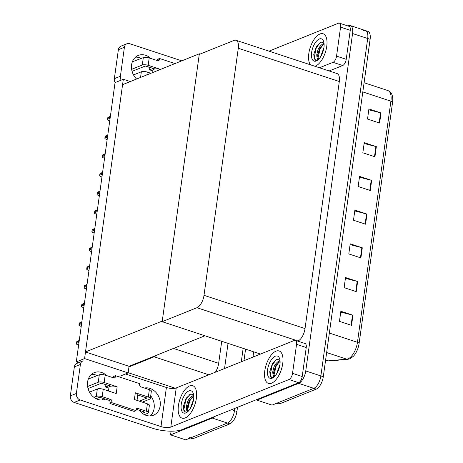 <?xml version="1.0" encoding="UTF-8"?>
<svg xmlns="http://www.w3.org/2000/svg" width="463" height="463" viewBox="0 0 463 463"><rect width="100%" height="100%" fill="white"/><g stroke="black" fill="none" stroke-linecap="round" stroke-linejoin="round"><path stroke-width="0.69" d="M175.309 388.22L128.158 372.698M119.853 376.24L128.129 372.912L128.963 366.91L154.121 356.788A10.788 5.018 -71.8 0 0 156.141 355.405M128.963 366.91L129.044 366.302L85.487 351.961L122.579 84.665L199.35 53.789L162.258 321.085L85.487 351.961M214.444 416.59A10.788 5.018 108.2 0 1 212.314 418.083L170.569 434.873L185.692 439.85L227.437 423.06L191.358 437.57A10.788 5.018 108.2 0 1 189.39 437.703M170.569 434.873L171.079 431.175M237.502 407.313L236.929 411.462L234.509 410.669A10.788 5.018 108.2 0 1 227.437 423.06A10.788 5.018 108.2 0 0 234.509 410.669L234.822 408.389L234.509 410.669L231.569 409.697M243.156 348.355L241.292 361.782L243.156 348.355M228.033 343.378L224.543 368.519M215.347 372.217A10.788 5.018 -71.8 0 0 218.663 363.322L221.719 341.3M76.297 361.898L84.573 358.57L123.326 79.271L115.056 82.599L76.297 361.898L78.629 362.668M123.326 79.271L130.294 81.563M84.573 358.57L128.129 372.912M200.132 54.049L199.35 53.789M204.947 335.779L129.044 366.302M363.432 30.674A10.788 5.018 108.2 0 1 365.4 30.535A10.788 5.018 108.2 0 1 367.697 38.504L320.871 375.933A10.788 5.018 108.2 0 1 313.804 388.324L272.053 405.113L256.93 400.136L257.023 399.465M347.782 25.905L348.309 25.691A10.788 5.018 108.2 0 1 350.277 25.558A10.788 5.018 108.2 0 1 352.569 33.527L305.748 370.956A10.788 5.018 108.2 0 1 298.676 383.347L256.93 400.136M162.172 321.692L196.931 307.716A10.788 5.018 -71.8 0 0 204.004 295.319L238.283 48.256A10.788 5.018 -71.8 0 0 235.991 40.281A10.788 5.018 -71.8 0 0 234.023 40.42L199.264 54.397L162.172 321.692L260.484 354.062M297.674 341.092L297.958 340.976A10.788 5.018 -71.8 0 0 305.03 328.585L339.31 81.517A10.788 5.018 -71.8 0 0 337.018 73.548L235.991 40.281M253.678 351.822L253.082 356.099L254.366 356.522M245.575 349.154L243.972 360.706M236.929 411.462A10.788 5.018 108.2 0 1 229.856 423.859L193.777 438.368A10.788 5.018 108.2 0 1 191.809 438.502L190.287 438.004M350.277 25.558L365.4 30.535A10.788 5.018 108.2 0 1 367.697 38.504L320.871 375.933A10.788 5.018 108.2 0 1 313.804 388.324L277.725 402.839A10.788 5.018 108.2 0 1 275.751 402.972M368.803 109.795L380.574 112.816A2.876 0.932 7.9 0 1 381.02 112.943L368.918 108.961L367.518 119.072L379.614 123.06L381.02 112.943M364.126 143.507L375.898 146.528A2.876 0.932 7.9 0 1 376.338 146.661L364.242 142.673L362.836 152.79L374.937 156.772L376.338 146.661M359.45 177.225L371.222 180.246A2.876 0.932 7.9 0 1 371.662 180.373L359.566 176.391L358.159 186.502L370.261 190.49L371.662 180.373M340.733 312.085L352.505 315.106A2.876 0.932 7.9 0 1 352.951 315.234L340.849 311.252L339.448 321.368L351.544 325.35L352.951 315.234M345.415 278.367L357.181 281.394A2.876 0.932 7.9 0 1 357.627 281.521L345.525 277.54L344.125 287.65L356.226 291.638L357.627 281.521M350.092 244.655L361.863 247.676A2.876 0.932 7.9 0 1 362.303 247.803L350.207 243.822L348.801 253.938L360.903 257.92L362.303 247.803M354.768 210.937L366.54 213.958A2.876 0.932 7.9 0 1 366.985 214.091L354.884 210.104L353.483 220.22L365.579 224.202L366.985 214.091M392.572 102.282A3.594 1.163 -172.1 0 0 390.905 101.177A14.388 6.69 -71.8 0 0 387.849 90.551C390.587 91.593 392.196 93.925 392.665 97.548A12.947 6.019 108.2 0 1 392.572 102.282L359.109 343.413A12.947 6.019 108.2 0 1 353.419 356.25L349.831 358.802L347.852 359.288L329.21 360.995L326.751 360.723A14.388 6.69 -71.8 0 0 328.093 360.868A3.594 3.119 84.8 0 0 329.21 360.995M365.4 30.535L367.825 31.334A10.788 5.018 108.2 0 1 370.116 39.303L323.29 376.732A10.788 5.018 108.2 0 1 316.223 389.123L280.144 403.632A10.788 5.018 108.2 0 1 278.17 403.771L276.654 403.267M109.719 121.034L107.532 119.986A1.8 1.482 -111.9 0 1 107.485 119.228L107.63 118.215A1.8 1.482 -111.9 0 1 107.867 117.55L110.379 116.277M107.132 139.704L104.939 138.668A1.8 1.482 -111.9 0 1 104.893 137.905L105.037 136.898A1.8 1.482 -111.9 0 1 105.275 136.232L107.786 134.959M104.54 158.392L102.346 157.345A1.8 1.482 -111.9 0 1 102.306 156.587L102.445 155.574A1.8 1.482 -111.9 0 1 102.682 154.908L105.199 153.635M101.947 177.063L99.753 176.021A1.8 1.482 -111.9 0 1 99.713 175.263L99.852 174.25A1.8 1.482 -111.9 0 1 100.095 173.584L102.607 172.311M99.354 195.751L97.161 194.703A1.8 1.482 -111.9 0 1 97.12 193.945L97.259 192.932A1.8 1.482 -111.9 0 1 97.502 192.267L100.014 190.993M109.193 385.563L105.558 387.022L108.863 388.11M91.5 374.341A14.388 11.859 -111.9 0 1 97.271 375.638M104.69 384.082A14.388 11.859 -111.9 0 1 105.558 387.022M105.448 399.135A14.388 11.859 -111.9 0 1 105.055 399.303A14.388 11.859 -111.9 0 1 92.421 396.062A14.388 11.859 -111.9 0 1 87.588 381.975A14.388 11.859 -111.9 0 1 94.319 372.611A14.388 11.859 -111.9 0 1 106.693 375.603M275.989 351.168A17.085 7.94 -71.8 0 0 265.363 367.761A17.085 7.94 -71.8 0 0 268.424 383.416A17.085 7.94 -71.8 0 0 271.544 383.202A17.085 7.94 -71.8 0 0 282.17 366.615A17.085 7.94 -71.8 0 0 279.108 350.96A17.085 7.94 -71.8 0 0 275.989 351.168A17.085 7.94 108.2 0 1 279.108 350.96A17.085 7.94 108.2 0 1 282.17 366.615A17.085 7.94 108.2 0 1 271.544 383.202A17.085 7.94 108.2 0 1 268.424 383.416A17.085 7.94 108.2 0 1 265.363 367.761A17.085 7.94 108.2 0 1 275.989 351.168M189.622 385.905A17.085 7.94 -71.8 0 0 178.996 402.492A17.085 7.94 -71.8 0 0 182.057 418.147A17.085 7.94 -71.8 0 0 185.177 417.933A17.085 7.94 -71.8 0 0 195.808 401.346A17.085 7.94 -71.8 0 0 192.747 385.691A17.085 7.94 -71.8 0 0 189.622 385.905A17.085 7.94 108.2 0 1 192.747 385.691A17.085 7.94 108.2 0 1 195.808 401.346A17.085 7.94 108.2 0 1 185.177 417.933A17.085 7.94 108.2 0 1 182.057 418.147A17.085 7.94 108.2 0 1 178.996 402.492A17.085 7.94 108.2 0 1 189.622 385.905M296.557 344.333L292.535 373.328L302.212 376.512A5.394 2.506 108.2 0 1 298.676 382.71L181.994 429.635A21.582 6.974 -172.1 0 1 152.512 428.223L74.173 402.428A5.394 4.445 -111.9 0 1 70.335 395.877L76.378 393.446A5.394 4.445 68.1 0 0 80.215 399.997L160.979 426.585L166.402 387.479A7.194 2.327 -172.1 0 0 176.229 387.948L294.427 340.415A5.394 2.506 -71.8 0 1 295.411 340.346A5.394 2.506 -71.8 0 1 296.557 344.333L306.234 347.516L302.212 376.512M295.411 340.346L305.088 343.534A5.394 2.506 108.2 0 1 306.234 347.516M150.712 395.819A14.388 11.859 -111.9 0 1 150.22 415.942M103.301 398.429A14.388 11.859 -111.9 0 1 101.825 400.009M74.358 366.881A5.394 4.445 -111.9 0 1 76.881 363.368L82.929 360.937A5.394 4.445 68.1 0 0 80.406 364.45L74.358 366.881L70.335 395.877M80.406 364.45L76.378 393.446M144.439 388.029A14.388 11.859 -111.9 0 1 159.463 398.493A14.388 11.859 -111.9 0 1 153.45 415.242A14.388 11.859 -111.9 0 1 139.328 410.293M125.444 373.988L166.402 387.479M176.229 387.948L170.806 427.06L288.999 379.521A5.394 2.506 -71.8 0 0 292.535 373.328M170.806 427.06A7.194 2.327 7.9 0 1 160.979 426.585M153.207 68.368L149.572 69.826L152.877 70.914M135.514 57.14A14.388 11.859 -111.9 0 1 141.284 58.436M148.704 66.886A14.388 11.859 -111.9 0 1 149.572 69.826M136.597 79.028A14.388 11.859 -111.9 0 1 131.602 64.779A14.388 11.859 -111.9 0 1 138.333 55.415A14.388 11.859 -111.9 0 1 150.706 58.402M320.002 33.973A17.085 7.94 -71.8 0 0 310.025 48.164A17.085 7.94 -71.8 0 0 310.488 64.814A17.085 7.94 108.2 0 1 310.025 48.164A17.085 7.94 108.2 0 1 320.002 33.973A17.085 7.94 108.2 0 1 323.122 33.764A17.085 7.94 -71.8 0 0 320.002 33.973M314.84 66.244A17.085 7.94 -71.8 0 0 315.558 66.006A17.085 7.94 -71.8 0 0 326.183 49.419A17.085 7.94 -71.8 0 0 323.122 33.764A17.085 7.94 108.2 0 1 326.183 49.419A17.085 7.94 108.2 0 1 315.558 66.006A17.085 7.94 108.2 0 1 314.84 66.244M340.571 27.138A5.394 2.506 -71.8 0 0 339.425 23.15L349.102 26.339A5.394 2.506 108.2 0 1 350.248 30.321L340.571 27.138L336.549 56.133L346.226 59.316A5.394 2.506 108.2 0 1 342.689 65.514L329.158 70.961M350.248 30.321L346.226 59.316M115.113 82.576A5.394 4.445 -111.9 0 1 114.349 78.681L120.392 76.25A5.394 4.445 68.1 0 0 121.161 80.14M181.785 60.85L129.657 43.69A5.394 4.445 68.1 0 0 126.943 43.742A5.394 4.445 68.1 0 0 124.42 47.255L118.372 49.686L114.349 78.681M118.372 49.686A5.394 4.445 -111.9 0 1 120.895 46.173L126.943 43.742M124.42 47.255L120.392 76.25M319.476 67.772L333.013 62.326A5.394 2.506 -71.8 0 0 336.549 56.133M339.425 23.15A5.394 2.506 -71.8 0 0 338.441 23.219L268.991 51.15M88.063 388.555L101.287 383.237L110.998 386.159A5.394 1.742 7.9 0 1 117.168 386.808L116.23 393.55L103.226 389.267L102.196 396.681L110.663 399.471A1.8 1.482 -111.9 0 1 111.942 401.658L111.803 402.665L109.916 403.429L134.114 411.393L136 410.635L136.139 409.622A1.8 1.482 -111.9 0 1 136.984 408.453A1.8 1.482 -111.9 0 1 137.887 408.435L146.354 411.225L147.384 403.805L134.38 399.523L135.318 392.78A5.394 1.742 7.9 0 1 137.824 394.661L137.031 400.397M104.158 382.525A4.317 1.395 -172.1 0 0 98.266 382.241L99.29 374.822A4.317 1.395 7.9 0 1 105.188 375.105L104.158 382.525L117.168 386.808M98.266 382.241L87.629 386.518M102.196 396.681A4.317 1.395 -172.1 0 0 96.298 396.403L97.328 388.984L89.504 392.132M97.328 388.984A4.317 1.395 7.9 0 1 103.226 389.267M137.783 394.974L146.69 397.949M139.288 401.137L146.661 398.174M135.318 392.78L148.322 397.063A4.317 1.395 -172.1 0 1 150.33 398.568A4.317 1.395 -172.1 0 1 149.682 399.17L142.309 402.139M147.384 403.805A4.317 1.395 7.9 0 1 149.393 405.31L148.363 412.73A4.317 1.395 -172.1 0 0 146.354 411.225M148.322 397.063L149.352 389.649L140.879 386.86A1.8 1.482 -111.9 0 1 139.606 384.672L139.745 383.665L115.547 375.696L113.655 376.454L113.516 377.467A1.8 1.482 -111.9 0 1 113.429 377.82M136.226 409.269L144.728 412.111M96.055 398.712L99.325 397.399L100.309 397.445L108.776 400.235A1.8 1.482 -111.9 0 1 110.055 402.416L109.916 403.429M149.352 389.649A4.317 1.395 7.9 0 1 151.36 391.154L150.33 398.568M96.298 396.403L93.908 397.358M111.803 402.665L136 410.635M148.363 412.73A4.317 1.395 -172.1 0 1 147.72 413.332L144.45 414.645M142.309 413.297L144.693 412.336M115.547 375.696L115.403 376.708A1.8 1.482 -111.9 0 1 114.564 377.877A1.8 1.482 -111.9 0 1 113.661 377.895L105.188 375.105M99.29 374.822L88.335 378.989M108.464 390.992L108.99 387.201A5.394 1.742 7.9 0 1 110.998 386.159M132.077 71.36L145.301 66.041L155.012 68.958A5.394 1.742 7.9 0 1 160.511 69.409M148.177 65.329A4.317 1.395 -172.1 0 0 142.28 65.046L143.31 57.626A4.317 1.395 7.9 0 1 149.202 57.91L148.177 65.329L160.539 69.398M142.28 65.046L131.642 69.323M140.561 77.431L141.342 71.788L133.518 74.937M141.342 71.788A4.317 1.395 7.9 0 1 147.24 72.072L146.846 74.908M150.897 73.276L147.24 72.072M174.997 63.581L159.561 58.5L157.669 59.258L157.53 60.271A1.8 1.482 -111.9 0 1 157.443 60.624M159.561 58.5L159.422 59.513A1.8 1.482 -111.9 0 1 158.577 60.682A1.8 1.482 -111.9 0 1 157.675 60.699L149.202 57.91M143.31 57.626L132.354 61.793M152.651 72.569L153.004 70.006A5.394 1.742 7.9 0 1 155.012 68.958M187.509 411.908L186.161 412.394L183.909 410.866L183.394 406.346L186.074 398.307L190.71 393.972L193.546 394.933M185.877 412.915A11.725 5.452 108.2 0 1 181.241 404.396A11.725 5.452 108.2 0 1 188.927 390.928A11.725 5.452 108.2 0 1 193.245 393.336A11.725 5.452 108.2 0 1 187 412.296A11.725 5.452 108.2 0 1 185.877 412.915M193.696 395.622L192.921 395.767C191.445 396.039 188.395 399.204 187.48 402.127L186.329 406.774L186.664 409.529A8.131 3.779 -71.8 0 0 187.885 410.64A8.131 3.779 -71.8 0 0 188.736 410.71M193.731 396.137L189.604 400.09L189.014 401.172L187.312 406.803L187.318 408.58L188.285 410.722M193.03 402.092L191.387 406.595M193.551 399.505L190.154 408.812M186.664 409.529C186.699 411.011 187.156 411.648 188.047 411.439M192.434 396.843L189.732 401.016L187.631 409.859M189.934 394.279L185.889 399.754L183.869 409.483L185.102 412.209M192.926 402.48L191.63 406.074M193.638 395.118L192.816 395.801M189.847 399.696L187.278 407.272M186.161 398.163L183.383 406.462M317.884 59.982L316.542 60.462L314.29 58.934L313.775 54.414L316.455 46.375L321.09 42.04L323.926 43.001M316.258 60.983A11.725 5.452 108.2 0 1 311.622 52.464A11.725 5.452 108.2 0 1 319.308 38.996A11.725 5.452 108.2 0 1 323.62 41.404A11.725 5.452 108.2 0 1 317.381 60.364A11.725 5.452 108.2 0 1 316.258 60.983M324.071 43.69L323.301 43.835C321.826 44.107 318.77 47.278 317.855 50.195L316.709 54.842L317.045 57.603A8.131 3.779 -71.8 0 0 318.26 58.708A8.131 3.779 -71.8 0 0 319.117 58.778M324.106 44.205L319.985 48.158L319.395 49.24L317.693 54.871L317.693 56.654L318.66 58.789M323.411 50.16L321.762 54.663M323.932 47.573L320.529 56.88M317.045 57.603C317.074 59.085 317.537 59.715 318.428 59.507M322.809 44.917L320.112 49.09L318.012 57.927M320.315 42.347L316.27 47.822L314.25 57.551L315.482 60.277M323.307 50.548L322.005 54.148M324.019 43.186L323.191 43.869M320.228 47.764L317.659 55.34M316.536 46.236L313.764 54.536M273.87 377.177L272.528 377.658L270.27 376.13L269.755 371.61L272.441 363.571L277.077 359.236L279.907 360.197M272.238 378.178A11.725 5.452 108.2 0 1 267.608 369.665A11.725 5.452 108.2 0 1 275.294 356.192A11.725 5.452 108.2 0 1 279.606 358.599A11.725 5.452 108.2 0 1 273.361 377.559A11.725 5.452 108.2 0 1 272.238 378.178M280.057 360.885L279.287 361.036C277.812 361.302 274.756 364.474 273.841 367.396L272.695 372.038L273.031 374.798A8.131 3.779 -71.8 0 0 274.246 375.904A8.131 3.779 -71.8 0 0 275.097 375.973M280.092 361.4L275.971 365.359L275.381 366.436L273.679 372.073L273.679 373.849L274.646 375.985M279.397 367.356L277.748 371.858M279.918 364.769L276.515 374.081M273.031 374.798C273.06 376.28 273.523 376.917 274.409 376.703M278.795 362.112L276.093 366.285L273.998 375.123M276.301 359.543L272.256 365.018L270.236 374.746L271.463 377.472M279.293 367.749L277.991 371.343M280.005 360.382L279.177 361.071M276.214 364.96L273.645 372.541M272.522 363.432L269.744 371.731M96.75 214.427L94.574 213.379A1.8 1.482 -111.9 0 1 94.527 212.621L94.666 211.608A1.8 1.482 -111.9 0 1 94.909 210.943L97.421 209.67M94.168 233.109L91.981 232.056A1.8 1.482 -111.9 0 1 91.934 231.297L92.079 230.29A1.8 1.482 -111.9 0 1 92.316 229.619L94.828 228.346M91.57 251.779L89.388 250.738A1.8 1.482 -111.9 0 1 89.342 249.979L89.486 248.967A1.8 1.482 -111.9 0 1 89.724 248.301L92.235 247.028M88.989 270.456L86.795 269.414A1.8 1.482 -111.9 0 1 86.755 268.656L86.894 267.643A1.8 1.482 -111.9 0 1 87.131 266.977L89.648 265.704M86.384 289.138L84.202 288.096A1.8 1.482 -111.9 0 1 84.162 287.332L84.301 286.325A1.8 1.482 -111.9 0 1 84.544 285.659L87.056 284.386M83.803 307.814L81.61 306.772A1.8 1.482 -111.9 0 1 81.569 306.014L81.708 305.001A1.8 1.482 -111.9 0 1 81.951 304.336L84.463 303.062M81.21 326.49L79.017 325.448A1.8 1.482 -111.9 0 1 78.976 324.69L79.115 323.678A1.8 1.482 -111.9 0 1 79.358 323.012L81.87 321.739M78.606 345.172L76.43 344.131A1.8 1.482 -111.9 0 1 76.383 343.372L76.528 342.36A1.8 1.482 -111.9 0 1 76.765 341.694L79.277 340.421M154.121 356.788L208.877 374.816M212.314 418.083L229.856 423.859M173.469 348.436L218.663 363.322M352.569 33.527L370.116 39.303M298.676 383.347L316.223 389.123M305.748 370.956L323.29 376.732M204.004 295.319L305.03 328.585M196.931 307.716L297.958 340.976M238.283 48.256L339.31 81.517M193.777 438.368L191.358 437.57M325.605 360.046L328.093 360.868L346.735 359.161A14.388 6.69 -71.8 0 0 348.02 358.837A14.388 6.69 -71.8 0 0 357.448 342.313A3.594 1.163 7.9 0 1 359.109 343.413M347.852 359.288A3.594 3.119 84.8 0 1 346.735 359.161L326.647 352.546M329.349 333.065L357.448 342.313L390.905 101.177L362.813 91.929M280.144 403.632L277.725 402.839M366.54 213.958L365.139 224.057M361.863 247.676L360.463 257.775M357.181 281.394L355.781 291.487M352.505 315.106L351.104 325.205M371.222 180.246L369.815 190.345M375.898 146.528L374.498 156.627M380.574 112.816L379.174 122.915M110.258 117.156L107.63 118.215M110.119 118.169L107.485 119.228M107.665 135.838L105.037 136.898M107.526 136.851L104.893 137.905M105.072 154.515L102.445 155.574M104.933 155.527L102.306 156.587M102.485 173.197L99.852 174.25M102.34 174.204L99.713 175.263M99.892 191.873L97.259 192.932M99.753 192.886L97.12 193.945M80.215 399.997L74.173 402.428M298.676 382.71L288.999 379.521M342.689 65.514L333.013 62.326M110.663 399.471L108.776 400.235M111.942 401.658L110.055 402.416M137.887 408.435L136.319 409.066M115.403 376.708L113.516 377.467M88.456 378.682L89.139 378.908M159.422 59.513L157.53 60.271M132.47 61.486L133.153 61.712M97.299 210.549L94.666 211.608M97.161 211.562L94.527 212.621M94.707 229.231L92.079 230.29M94.568 230.238L91.934 231.297M92.114 247.908L89.486 248.967M91.975 248.92L89.342 249.979M89.521 266.584L86.894 267.643M89.382 267.597L86.755 268.656M86.934 285.266L84.301 286.325M86.789 286.279L84.162 287.332M84.341 303.942L81.708 305.001M84.202 304.955L81.569 306.014M81.748 322.624L79.115 323.678M81.61 323.631L78.976 324.69M79.156 341.3L76.528 342.36M79.017 342.313L76.383 343.372M387.849 90.551L364.086 82.727M326.751 360.723L325.57 360.336M89.214 378.873L88.479 378.636M133.228 61.677L132.493 61.434"/></g></svg>
